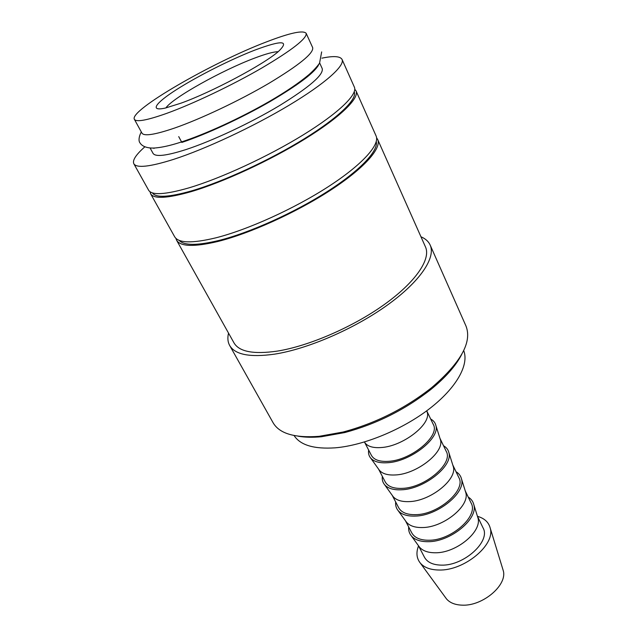 <?xml version="1.0" encoding="UTF-8"?>
<svg xmlns="http://www.w3.org/2000/svg" width="637" height="637" viewBox="0 0 637 637"><rect width="100%" height="100%" fill="white"/><g stroke="black" fill="none" stroke-linecap="round" stroke-linejoin="round"><path stroke-width="0.96" d="M134.383 119.326L141.955 133.125C144.01 136.445 154.918 134.741 174.681 128.021C200.751 118.952 239.496 100.622 268.854 83.367C299.263 65.046 313.866 53.134 312.679 47.632L306.158 33.307C303.148 29.979 289.803 32.893 266.123 42.034C212.177 62.537 128.746 110.551 134.383 119.326C136.27 122.328 147.091 120.329 166.854 113.314C192.923 103.887 231.892 85.35 261.544 68.175C292.264 49.981 307.138 38.355 306.158 33.307M321.924 58.158C333.541 55.738 340.254 56.175 342.069 59.472C345.063 65.659 325.316 83.519 289.254 105.153C253.263 126.747 205.369 149.122 173.487 159.409C149.767 166.862 136.549 168.311 133.826 163.749C132.273 160.325 135.944 154.68 144.846 146.836M342.069 59.472L354.395 87.173C357.795 94.3 338.765 112.988 303.387 134.789C268.089 156.567 220.736 178.44 188.87 187.883C165.15 194.683 151.733 195.463 148.62 190.216L133.826 163.749M420.961 236.773C425.444 238.676 428.51 241.439 430.166 245.062L466.013 326.096C472.256 342.188 460.75 362.748 431.504 387.766C405.052 408.516 375.591 423.271 343.128 432.021L319.097 436.329C294.74 438.152 279.396 433.614 273.082 422.713L229.662 345.469C227.751 341.973 227.377 337.857 228.54 333.127M461.761 354.307C456.012 365.614 445.741 377.311 430.938 389.422C405.156 409.663 376.443 424.035 344.792 432.555L321.343 436.751C312.576 437.563 304.86 437.38 298.212 436.21M430.166 245.062C435.971 257.706 420.094 281.665 386.985 305.362C353.949 329.042 307.528 349.036 274.523 354.156C249.991 357.596 235.037 354.698 229.662 345.469M376.594 137.791L377.661 139.455C381.81 148.294 364.085 168.455 329.99 190.567C295.966 212.647 249.632 233.58 217.838 241.487C194.134 247.1 180.375 246.662 176.553 240.165L175.86 238.31M377.661 139.455L425.492 246.965C431.066 259.052 415.873 281.928 384.334 304.518C352.858 327.084 308.642 346.178 277.087 351.138C253.51 354.49 239.146 351.735 233.986 342.865L176.553 240.165M376.276 141.581C378.442 151.001 359.849 170.82 326.63 191.984C293.466 213.124 249.425 232.847 218.929 240.46C197.167 245.675 183.886 245.635 179.085 240.324M354.785 89.236L356.051 90.9C359.515 98.154 340.572 116.945 305.29 138.77C270.08 160.572 222.799 182.373 190.941 191.713C167.22 198.425 153.78 199.11 150.611 193.775L150.045 191.761M356.051 90.9L376.069 135.888C380.17 144.615 362.357 164.672 328.174 186.76C294.063 208.825 247.666 229.822 215.855 237.832C192.159 243.525 178.424 243.167 174.649 236.749L150.611 193.775M354.252 91.832C357.461 99.038 338.725 117.511 304.12 138.89C269.586 160.245 223.34 181.561 192.095 190.734C168.893 197.319 155.675 198.035 152.442 192.892M477.495 516.336C484.431 518.319 488.667 522.229 490.203 528.049C495.618 544.667 464.246 570.903 439.028 570.019C430.461 569.9 424.218 567.583 420.293 563.052C416.55 558.338 415.961 552.605 418.533 545.861M502.72 568.889L503.214 570.489C507.808 584.862 482.742 606.352 462.08 605.15C455.057 604.895 449.857 602.809 446.481 598.891L445.502 597.538M477.455 516.336L477.925 517.841C482.392 531.481 456.18 553.25 435.175 552.773C427.96 552.757 422.729 550.87 419.48 547.111L418.557 545.829M477.384 516.121L483.045 527.882C491.031 541.171 464.054 565.887 441.529 565.13C433.001 564.987 427.308 562.352 424.449 557.224L418.421 545.646M468.219 497.051C471.157 498.914 473.02 501.415 473.793 504.576C478.498 518.837 450.351 542.031 427.968 541.689C420.285 541.729 414.743 539.786 411.327 535.852C409.265 533.344 408.373 530.35 408.651 526.879M465.305 491.063L465.758 492.52C470.154 505.77 443.384 527.659 422.22 527.547C414.926 527.659 409.679 525.875 406.486 522.197L405.594 520.962M465.249 490.88L471.101 503.047C478.913 515.93 451.378 540.614 428.741 540.248C420.173 540.24 414.496 537.755 411.717 532.779L405.482 520.811M456.036 471.73C458.927 473.474 460.742 475.863 461.491 478.889C466.101 492.727 437.348 516.042 414.806 516.097C407.027 516.281 401.477 514.449 398.133 510.611C396.158 508.207 395.338 505.324 395.673 501.964M452.819 465.106L453.265 466.515C457.573 479.35 430.222 501.343 408.906 501.622C401.517 501.86 396.27 500.196 393.148 496.621L392.288 495.419M452.78 464.962L458.823 477.535C466.459 489.988 438.344 514.632 415.611 514.672C407.003 514.823 401.342 512.49 398.643 507.673L392.201 495.299M443.519 445.725C446.362 447.349 448.137 449.611 448.846 452.509C453.361 465.886 423.979 489.304 401.27 489.797C393.403 490.116 387.845 488.412 384.581 484.685C382.686 482.384 381.937 479.613 382.343 476.365M440 438.439L440.43 439.801C444.634 452.19 416.678 474.27 395.211 474.963C387.742 475.345 382.487 473.801 379.445 470.337L378.617 469.182M439.968 438.336L446.219 451.33C453.655 463.314 424.943 487.91 402.106 488.38C393.459 488.69 387.829 486.525 385.21 481.875L378.553 469.087M430.668 419.011C433.455 420.508 435.182 422.642 435.851 425.397C440.263 438.288 410.22 461.793 387.352 462.741C379.397 463.21 373.831 461.65 370.654 458.043C368.847 455.861 368.178 453.202 368.648 450.064M426.822 411.04L427.236 412.338C431.329 424.25 402.743 446.41 381.125 447.54C373.577 448.074 368.321 446.664 365.359 443.328L364.571 442.213M426.798 410.961L433.264 424.393C440.493 435.891 411.152 460.416 388.22 461.347C379.533 461.825 373.927 459.834 371.411 455.367L364.523 442.142M319.678 63.007L322.226 68.605C323.723 74.76 309.494 87.078 279.539 105.583C250.604 122.957 212.185 140.984 186.123 149.52C166.368 155.834 155.332 157.108 153.023 153.334L150.069 147.935M153.923 148.461L154.218 147.991M463.696 350.581C469.286 364.555 456.697 387.678 429.633 408.612C402.608 429.521 363.998 445.438 335.253 447.827C313.985 449.252 300.258 445.152 294.071 435.525M165.883 107.924C172.731 97.779 222.345 70.15 254.665 58.086C265.788 53.874 273.623 51.748 278.17 51.693M180.972 103.178L165.501 108.011C149.042 111.778 155.42 103.011 176.68 89.499C197.892 75.978 230.833 59.392 254.919 50.076C282.064 39.956 289.915 40.41 278.465 51.446C263.814 64.448 211.739 92.182 180.972 103.178M318.986 64.05C315.665 71.806 299.286 84.339 269.873 101.673C241.614 117.949 206.531 134.168 182.278 142.29M317.242 66.359L317.783 66.407M321.669 51.908L319.535 63.23C316.979 66.797 313.484 70.572 309.056 74.545C299.215 82.818 285.989 91.776 269.379 101.426C240.412 118.124 205.106 134.407 179.809 142.489C170.581 145.435 162.746 147.219 156.312 147.856C151.065 148.501 143.014 147.895 139.989 142.879C137.488 139.925 140.642 132.663 141.374 132.066M446.481 598.891L420.293 563.052M419.48 547.111L411.327 535.852M406.486 522.197L398.133 510.611M393.148 496.621L384.581 484.685M379.445 470.337L370.654 458.043M365.359 443.328L364.42 441.998M178.726 136.613L181.832 142.441M295.998 84.61L296.253 85.143M427.236 412.338L426.742 410.793M440.43 439.801L435.851 425.397M453.265 466.515L448.846 452.509M465.758 492.52L461.491 478.889M477.925 517.841L473.793 504.576M503.214 570.489L490.203 528.049M430.938 389.422L431.504 387.766M344.792 432.555L343.128 432.021"/></g></svg>
